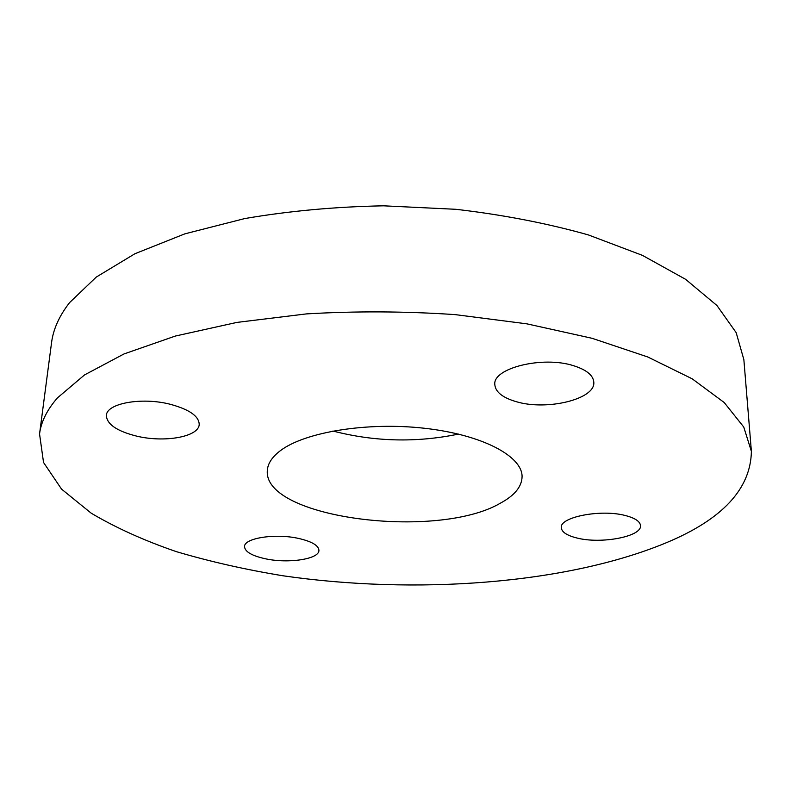 <?xml version="1.0" encoding="UTF-8"?>
<svg xmlns="http://www.w3.org/2000/svg" width="791" height="791" viewBox="0 0 791 791"><rect width="100%" height="100%" fill="white"/><g stroke="black" fill="none" stroke-linecap="round" stroke-linejoin="round"><path stroke-width="1.19" d="M57.456 397.873L84.528 374.924L124.019 353.943L175.325 336.056L236.924 322.402L306.364 313.908C355.564 311.001 405.17 311.239 455.201 314.62L526.944 323.855L592.103 338.301L647.819 356.998L692.184 378.81L724.21 402.53L743.758 427.051L751.391 451.374C750.699 488.917 722.401 519.351 666.487 542.666C566.227 584.381 415.067 594.901 282.921 575.769C245.418 569.619 209.862 561.57 176.264 551.614C144.18 540.589 115.822 527.775 91.212 513.191L61.56 489.135L43.535 462.458L39.55 433.972C41.063 421.88 47.025 409.837 57.456 397.873M751.391 451.374L743.866 359.658L736.174 332.645L716.933 305.504L685.649 279.342L642.48 255.384L588.415 234.937C547.53 223.388 503.363 214.836 455.913 209.299L383.556 205.818C335.008 206.748 288.715 210.999 244.676 218.583L184.876 233.839L134.905 253.743L96.275 277.077L69.598 302.587C59.256 315.896 53.234 329.283 51.544 342.74L39.55 433.972M458.513 434.091C416.412 442.802 374.548 441.783 332.922 431.026M500.396 503.175C437.186 540.312 262.849 518.342 267.348 470.427C267.773 463.575 272.055 457.04 280.192 450.821C304.416 432.133 367.123 421.732 424.619 428.277C482.223 434.704 522.357 456.17 522.08 476.657C521.842 486.663 514.615 495.502 500.396 503.175M516.266 401.68C502.572 397.685 495.423 391.97 494.81 384.555C492.645 368.181 542.646 355.643 573.584 365.709C586.487 369.793 593.23 375.29 593.804 382.201C595.574 399.237 546.64 410.934 516.266 401.68M577.232 538.078C567.088 535.616 561.778 532.165 561.294 527.726C559.356 517.126 600.774 508.929 625.325 515.524C634.995 518.026 640.057 521.388 640.502 525.59C642.065 536.535 601.387 544.248 577.232 538.078M265.796 558.861C252.052 555.895 244.963 551.811 244.528 546.621C243.974 538.107 275.189 533.174 298.415 538.394C311.763 541.44 318.605 545.444 318.931 550.388C319.297 559.069 288.725 563.765 265.796 558.861M136.428 436.068C116.811 431.085 106.795 424.213 106.38 415.453C106.498 403.311 141.915 396.874 170.362 404.3C189.356 409.471 198.976 416.185 199.203 424.421C198.946 436.84 164.479 442.96 136.428 436.068"/></g></svg>
